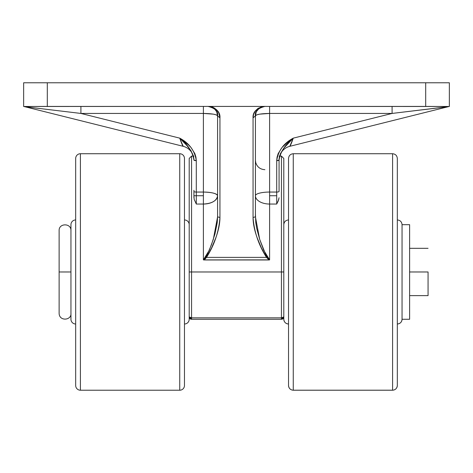 <?xml version="1.0" encoding="UTF-8"?>
<svg xmlns="http://www.w3.org/2000/svg" width="473" height="473" viewBox="0 0 473 473"><rect width="100%" height="100%" fill="white"/><g stroke="black" fill="none" stroke-linecap="round" stroke-linejoin="round"><path stroke-width="0.71" d="M397.32 323.987A4.73 4.73 0 0 0 402.05 319.263L402.05 224.675L402.05 319.263L409.618 319.275L409.618 224.675L402.05 224.675L409.618 224.675L409.618 319.275L402.05 319.275A4.73 4.73 180 0 1 397.32 323.987M392.59 153.76L392.59 390.19A4.73 4.73 0 0 0 397.32 385.46L397.32 158.49L397.32 385.46A4.73 4.73 180 0 1 392.59 390.19L392.59 153.76M293.26 153.725C290.392 154.009 288.814 155.587 288.53 158.455L288.53 385.46A4.73 4.73 0 0 0 293.26 390.19L293.26 153.725L392.59 153.725C395.458 154.009 397.036 155.587 397.32 158.455L397.32 158.49M288.53 158.768L288.53 385.46A4.73 4.73 180 0 0 293.26 390.19L392.59 390.19L293.26 390.19L293.26 153.76M191.565 271.975L191.565 156.09L191.565 271.975L189.2 271.975L191.565 271.975L191.565 156.09L189.2 158.455L189.2 316.91A2.365 0.934 -0 0 0 191.565 317.844L191.565 319.275L281.435 319.275L283.8 316.91L283.8 319.263A4.73 4.73 0 0 0 288.53 323.987A4.73 4.73 180 0 1 283.8 319.263L283.8 316.91L281.435 317.844L281.435 156.09L281.435 271.975L283.8 271.975L283.8 158.455L283.8 271.975L191.565 271.975L191.565 317.844L281.435 317.844L191.565 317.844L189.2 316.91L189.2 319.275L189.2 316.91L191.565 319.275L191.565 271.975L281.435 271.975L281.435 156.09L283.8 158.455L283.8 158.999L283.8 158.455M279.07 197.714L278.272 200.907L276.705 204.046L269.61 204.046L269.61 259.866L203.491 259.902M194.167 199.316L193.93 195.733L203.39 195.733L203.39 204.046L196.295 204.046L194.167 199.316L196.295 204.046L196.295 192.056A2.365 0.615 180 0 1 193.93 191.447L193.93 195.733L193.93 191.447A2.365 0.615 0 0 0 196.295 192.056L196.295 160.654C194.764 150.692 189.247 143.189 179.74 138.146C187.887 144.643 192.617 151.939 193.93 160.045L196.295 160.654A2.365 0.615 180 0 1 193.93 160.045L193.93 160.075A14.19 14.19 0 0 0 183.181 146.311L179.74 138.146L80.907 113.437L24.779 106.709L183.181 146.311A14.19 14.19 0 0 1 193.93 160.075L193.563 156.74L190.956 150.651L186.811 145.453L179.74 138.146L188.461 144.862L190.991 147.481L194.852 153.624L195.923 157.077L196.295 160.654L196.295 192.056L203.39 192.056L203.39 106.425L203.39 113.437L80.907 113.437L24.779 106.709L183.181 146.311C182.631 145.85 181.484 143.13 179.74 138.146L80.907 113.437L80.907 106.425L80.907 113.437L203.39 113.437L213.424 114.153L216.498 114.951L217.58 115.885C216.675 114.407 211.945 113.591 203.39 113.437L203.39 192.056C212.01 192.275 216.74 193.498 217.58 195.733A14.19 3.672 0 0 0 203.39 192.056L203.39 195.733L203.39 192.056L196.295 192.056L196.295 195.733L193.93 195.733L193.93 197.726M216.776 112.066L217.58 115.885L217.58 216.888L217.231 222.594L214.979 233.857L211.407 244.831L206.902 255.485L204.632 259.174L203.39 259.866L203.39 204.046L196.295 204.046L196.295 195.733L203.39 195.733L203.39 204.046A14.19 8.319 180 0 0 217.58 195.733C216.74 200.783 212.01 203.556 203.39 204.046L203.39 259.866L204.732 259.494L206.5 257.389L266.5 257.389L269.054 259.967L203.946 259.967L206.5 257.389C214.405 244.949 218.887 231.64 219.945 217.456L219.945 117.878L217.58 115.885A9.46 9.46 0 0 0 208.12 106.425A9.46 9.46 0 0 1 217.58 115.85M279.07 159.791L279.07 160.075A14.19 14.19 0 0 1 289.819 146.311A14.19 14.19 0 0 0 279.07 160.075L279.07 160.045A2.365 0.615 180 0 1 276.705 160.654L276.705 192.056A2.365 0.615 0 0 0 279.07 191.447L279.07 159.833L279.437 156.74L280.471 153.577L284.001 147.96L293.26 138.146C291.516 143.13 290.369 145.85 289.819 146.311L448.221 106.709L392.093 113.437L392.093 106.425L392.093 113.437L293.26 138.146L289.819 146.311L448.747 106.579L392.093 113.437L293.26 138.146L287.312 142.485L282.009 147.481L278.148 153.624L277.077 157.077L276.705 160.654L279.07 160.045C280.383 151.939 285.113 144.643 293.26 138.146C283.753 143.189 278.236 150.692 276.705 160.654L276.705 204.046L269.61 204.046L269.61 195.733L276.705 195.733L269.61 195.733L269.61 204.046A14.19 8.319 0 0 1 255.42 195.733A14.19 3.672 180 0 1 269.61 192.056A14.19 3.672 0 0 0 255.42 195.733A14.19 8.319 180 0 0 269.61 204.046L269.61 259.866L263.715 250.205L259.683 239.385L255.42 216.888L255.42 115.885A9.46 9.46 0 0 1 264.88 106.425A9.46 9.46 0 0 0 255.42 115.885L256.502 114.951L259.576 114.153L269.61 113.437C261.055 113.591 256.325 114.407 255.42 115.885L256.218 112.089M184.47 324.005A4.73 4.73 0 0 0 189.2 319.275A4.73 4.73 0 0 1 184.47 324.005M189.2 224.675A4.73 4.73 0 0 0 184.47 219.945A4.73 4.73 0 0 1 189.182 224.267M75.68 158.455A4.73 4.73 0 0 1 80.41 153.725L179.74 153.725L179.74 390.225A4.73 4.73 0 0 0 184.47 385.495L184.47 158.455A4.73 4.73 0 0 0 179.74 153.725L80.41 153.725L80.41 390.225L179.74 390.225L179.74 153.725A4.73 4.73 0 0 1 184.47 158.455L184.47 385.495A4.73 4.73 0 0 1 179.74 390.225L80.41 390.225L80.41 153.725A4.73 4.73 0 0 0 75.68 158.455L75.68 385.495A4.73 4.73 0 0 0 80.41 390.225A4.73 4.73 0 0 1 75.68 385.495M70.95 230.588C71.305 222.96 58.77 222.96 59.125 230.588L59.125 271.975L70.95 271.975L70.95 224.675A4.73 4.73 0 0 1 75.68 219.945A4.73 4.73 0 0 0 70.95 224.675L70.95 319.275A4.73 4.73 0 0 0 75.68 324.005A4.73 4.73 0 0 1 70.95 319.275L70.95 271.975L59.125 271.975L59.125 313.363C59.285 321.581 71.636 320.422 70.95 313.363M428.065 271.975L409.618 271.975L428.065 271.975L428.065 295.625L428.065 271.975M59.125 271.975L59.125 230.588L59.125 271.975M75.68 384.951L75.68 158.999M184.47 158.999L184.47 158.455M24.253 106.579L24.756 106.703M449.102 106.49L265.383 106.425L425.7 106.425L425.7 82.775L47.3 82.775L47.3 106.425L205.909 106.425L23.65 106.49L23.65 82.775L47.3 82.775L23.65 82.775L23.65 106.496L47.3 106.425L47.3 82.775L425.7 82.775L425.7 106.425L449.35 106.496L449.35 82.775L425.7 82.775L449.35 82.775L449.35 106.46M23.65 106.484L24.779 106.709M269.61 106.425L269.61 113.437L269.61 106.425M392.093 113.437L269.61 113.437L269.61 192.056L269.61 113.437L392.093 113.437M255.645 113.827L255.544 114.365M257.277 110.256L256.945 110.735M258.388 109.003L257.933 109.464M256.478 111.539L259.192 108.323M261.835 106.928L260.86 107.324M217.456 114.365L217.349 113.804M182.921 145.501L183.181 146.311M208.12 106.425C215.233 108.27 218.384 111.427 217.58 115.885A9.46 9.46 0 0 0 208.12 106.425L211.153 106.922L213.163 107.879L214.612 109.003L216.522 111.539M203.39 259.866L209.285 250.205L213.317 239.385L217.58 216.888L219.945 217.456L217.58 216.888L217.58 115.885L219.945 117.878C220.394 112.757 217.19 108.938 210.331 106.425L207.174 106.39M261.853 106.922L264.88 106.425C257.767 108.27 254.616 111.427 255.42 115.885L253.055 117.878L255.42 115.885L255.42 216.888L253.055 217.456L255.42 216.888L255.42 213.831L255.769 222.594L256.679 228.246L259.683 239.385L266.098 255.485L268.368 259.174L269.61 259.866M279.07 160.045L279.07 191.447A2.365 0.615 180 0 1 276.705 192.056L269.61 192.056L269.61 195.733L269.61 192.056L276.705 192.056L276.705 204.046L278.834 199.316M265.944 106.395L262.669 106.425C255.81 108.938 252.606 112.757 253.055 117.878L253.055 217.456C253.055 223.451 254.462 230.321 257.271 238.073L261.392 247.929L266.5 257.389L206.5 257.389L211.608 247.929L215.729 238.073C218.538 230.321 219.945 223.451 219.945 217.456L219.945 117.878L218.745 112.757L216.604 109.754L213.039 107.276L210.331 106.425L207.056 106.395M265.986 106.395L263.774 106.395M210.331 106.425L262.669 106.425L210.331 106.425L213.033 107.276M207.014 106.395L205.909 106.425M279.07 191.447L279.07 190.282M214.553 108.098L214.902 108.329M262.669 106.425L257.962 108.423L255.184 111.202L253.599 114.389L253.055 117.878L253.599 114.389M193.93 190.282L193.93 191.447M253.055 117.878L253.055 217.456C254.113 231.64 258.595 244.949 266.5 257.389L269.054 259.967L269.563 259.884M189.2 271.975L189.2 316.91A2.365 2.365 0 0 0 191.565 319.275L281.435 319.275L281.435 317.844L281.435 319.275A2.365 2.365 0 0 0 283.8 316.91L283.8 271.975L283.8 316.91A2.365 0.934 0 0 1 281.435 317.844L281.435 271.975M283.8 158.999L283.8 271.975M288.53 385.46L288.53 385.495C288.814 388.363 290.392 389.941 293.26 390.225L392.59 390.225C395.458 389.941 397.036 388.363 397.32 385.495L397.32 385.46M402.05 319.275L402.05 319.263C401.766 322.143 400.188 323.721 397.32 324.005M397.32 219.945C400.188 220.229 401.766 221.807 402.05 224.675M288.53 219.945C285.662 220.229 284.084 221.807 283.8 224.675M191.565 156.09L193.93 156.09M281.435 156.09L279.07 156.09M409.618 295.625L428.065 295.625M409.618 248.325L428.065 248.325M448.623 106.614L448.238 106.703M264.88 169.677C260.115 169.369 257.04 166.928 255.662 162.351L255.42 160.217M288.53 324.005C285.662 323.721 284.084 322.143 283.8 319.275"/></g></svg>
